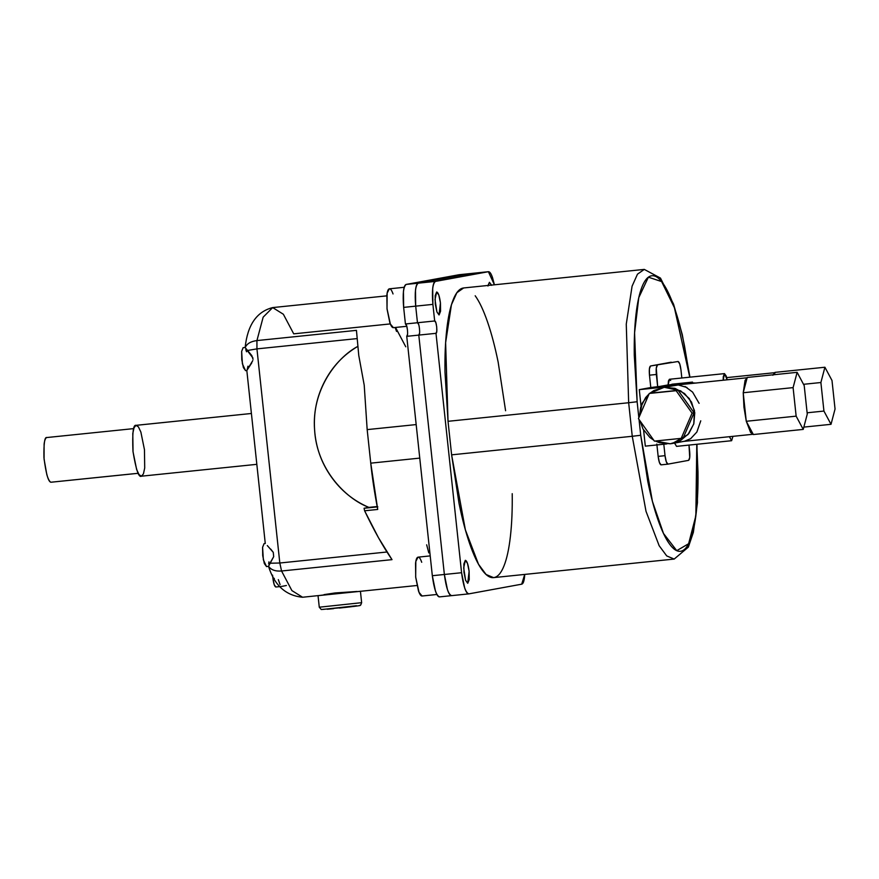 <?xml version="1.0" encoding="UTF-8"?>
<svg xmlns="http://www.w3.org/2000/svg" width="879" height="879" viewBox="0 0 879 879"><rect width="100%" height="100%" fill="white"/><g stroke="black" fill="none" stroke-linecap="round" stroke-linejoin="round"><path stroke-width="1.32" d="M468.716 593.885L521.686 584.183L468.892 593.863C467.529 594.116 466.123 592.182 464.694 588.051L461.574 572.712L444.367 574.481L447.488 589.809C448.916 593.94 450.323 595.885 451.696 595.632L468.892 593.863C465.749 593.006 463.31 585.963 461.574 572.712L444.367 574.481C446.103 587.732 448.554 594.775 451.696 595.632C448.554 594.775 446.103 587.732 444.367 574.481L418.789 335.097L444.367 574.481L432.325 575.712C434.061 588.963 436.511 596.017 439.654 596.874L451.696 595.632C450.323 595.885 448.916 593.94 447.488 589.809L444.367 574.481L418.789 335.097L406.746 336.338L432.325 575.712L406.746 336.338C408.57 336.349 407.186 323.307 405.428 323.977L417.47 322.747C419.228 322.077 420.612 335.108 418.789 335.097L406.746 336.338L407.537 334.35M418.646 324.373L417.47 322.747L415.69 306.145C414.591 292.784 415.459 285.126 418.294 283.17L406.252 284.411C403.417 286.356 402.549 294.026 403.648 307.386L415.69 306.145L415.481 290.279C415.987 285.796 416.932 283.423 418.294 283.17L471.1 273.49L418.294 283.17L406.252 284.411L459.058 274.731L406.252 284.411C404.889 284.664 403.944 287.026 403.439 291.52L403.648 307.386L405.428 323.977L403.648 307.386L415.69 306.145L417.47 322.747L415.69 306.145L432.897 304.376L415.69 306.145L415.481 290.279C415.987 285.796 416.932 283.423 418.294 283.17C415.459 285.126 414.591 292.784 415.69 306.145L417.47 322.747L405.428 323.977L406.603 325.615L407.471 329.9M468.892 593.863L439.654 596.874C438.28 597.127 436.874 595.182 435.446 591.051L432.325 575.712L444.367 574.481L418.789 335.097L435.995 333.328L436.786 331.339L436.72 326.9L435.852 322.604L434.676 320.978C436.423 320.308 437.819 333.339 435.995 333.328L461.574 572.712L435.995 333.328L418.789 335.097L419.58 333.108L418.789 335.097C420.612 335.108 419.228 322.077 417.47 322.747L434.676 320.978L417.47 322.747M494.416 284.807L492.504 277.544C491.064 273.413 489.669 271.468 488.295 271.721L471.1 273.49L418.294 283.17L435.501 281.401L488.295 271.721L435.501 281.401C434.127 281.654 433.193 284.027 432.688 288.51L432.897 304.376L434.676 320.978L432.897 304.376C431.787 291.015 432.655 283.357 435.501 281.401L418.294 283.17L471.1 273.49L459.058 274.731L488.383 271.71L494.405 284.807M406.812 326.296L393.484 327.658C392.276 327.889 391.045 326.175 389.793 322.538L387.046 309.045L386.859 295.08C387.298 291.136 388.133 289.048 389.331 288.828C390.54 288.609 391.77 290.312 393.034 293.949M404.208 287.29L389.331 288.828L387.145 293.103L387.013 308.705L390.353 324.021L393.407 327.669M430.216 555.902L418.008 557.154L415.822 561.428L415.679 577.031L419.03 592.347L422.085 596.006L436.885 594.479L422.162 595.995C420.953 596.215 419.722 594.501 418.47 590.875L415.723 577.371L415.536 563.406C415.976 559.462 416.8 557.374 418.008 557.154C419.217 556.934 420.448 558.637 421.711 562.274M469.122 571.328L467.705 583.282L465.584 580.25L463.683 567.845L465.343 560.319C466.947 560.769 468.21 564.439 469.122 571.328L467.496 563.351L465.31 560.33L463.848 564.021L463.958 572.273L465.584 580.25L467.76 583.271L469.232 579.58L469.122 571.328M488.032 285.455L489.427 282.313L491.526 285.104M524.73 574.426L521.686 584.183C523.06 583.931 524.005 581.568 524.51 577.085L524.741 574.426M471.276 273.479L459.146 274.72M463.123 288.037C459.31 288.741 455.981 292.663 453.157 299.805C450.323 306.947 448.202 316.759 446.785 329.251C445.367 341.755 444.763 355.973 444.983 371.927L448.026 421.305L451.608 454.839L459.036 503.414C462.167 518.83 465.727 532.289 469.716 543.793C473.693 555.308 477.791 563.977 482.011 569.834C486.23 575.679 490.251 578.25 494.064 577.547C497.888 576.855 501.206 572.932 504.041 565.79C506.875 558.648 508.996 548.826 510.413 536.333C511.831 523.84 512.424 509.622 512.215 493.668M505.59 410.746L498.162 362.17C495.02 346.755 491.46 333.295 487.482 321.791C483.505 310.287 479.407 301.607 475.187 295.762M440.555 311.254L440.445 303.002L438.819 295.025L436.632 291.993L435.171 295.696L435.281 303.947L436.907 311.924L439.082 314.946L440.555 311.254M491.614 285.345L489.427 282.313L487.966 286.016M440.445 303.002L439.039 314.957L436.907 311.924L435.006 299.519L436.665 291.993C438.269 292.443 439.533 296.102 440.445 303.002M416.174 424.579L367.169 429.611L370.751 463.156C372.114 476.847 374.443 492.273 377.717 509.446L364.609 510.787L378.442 537.662L392.012 559.648L281.555 570.998L291.894 590.589L302.585 597.248L291.894 590.589L281.555 570.998C275.292 571.471 270.963 569.889 268.567 566.252C270.963 569.889 275.292 571.471 281.555 570.998L392.012 559.648C383.046 546.606 373.916 530.323 364.609 510.787L377.717 509.446L370.751 463.156L419.755 458.113L370.751 463.156L367.169 429.611L416.174 424.579M243.12 347.666L241.648 351.369L241.769 359.621L243.384 367.587L245.571 370.619L246.823 370.488L245.527 370.63L242.406 363.84L241.648 351.369L243.164 347.666L245.142 347.469C247.559 324.911 256.745 311.606 272.677 307.584L263.151 317.165L256.932 340.58L356.445 330.361L358.764 355.424L364.214 385.156L367.169 429.611L364.214 385.156L358.764 355.424L356.445 330.361L256.932 340.58L263.151 317.165L272.677 307.584L283.368 314.253L293.718 333.844L390.298 323.911M321.417 595.27L302.585 597.248C285.752 595.621 274.402 585.315 268.524 566.34L269.952 563.23L279.819 563.01L386.958 552.001L279.819 563.01L256.943 348.886L279.819 563.01L281.555 570.998L279.819 563.01M321.857 595.248L335.108 592.951L357.061 591.479M689.949 377.168L682.28 334.569L673.567 304.189L660.47 278.083L644.285 269.403L637.484 274.16L632.078 286.202L626.266 324.131L628.661 402.736L626.266 324.131L632.078 286.202L637.484 274.16L644.285 269.403L463.64 287.96L456.849 292.729L451.432 304.76L445.62 342.7L448.026 421.305L628.661 402.736L448.026 421.305L451.608 454.839L632.254 436.281L628.661 402.736L632.254 436.281L640.725 435.281L652.405 501.327L663.48 533.454L676.753 550.661L688.62 543.727L695.849 515.83L696.794 444.28L697.981 471.968C698.179 487.032 697.618 500.47 696.278 512.281C694.937 524.082 692.938 533.355 690.257 540.113C687.587 546.859 684.444 550.562 680.84 551.221C677.226 551.88 673.435 549.452 669.446 543.925C665.458 538.398 661.579 530.202 657.822 519.324C654.064 508.458 650.702 495.734 647.735 481.176L640.725 435.281L632.254 436.281L646.01 511.303L659.151 545.705L666.721 555.924L674.193 559.066L666.721 555.924L659.151 545.705L646.01 511.303L632.254 436.281L451.608 454.839L465.376 529.872L478.517 564.263L486.076 574.492L493.548 577.624L674.193 559.066L688.345 547.123L693.355 532.355L697.454 502.7L696.981 444.269M684.499 345.876L689.762 377.179L674.413 307.716L661.612 281.577L648.383 277.182L638.78 297.629L634.583 332.767L637.132 401.736L634.264 355.083C634.056 340.019 634.627 326.581 635.956 314.77C637.297 302.969 639.308 293.685 641.978 286.939C644.659 280.192 647.801 276.489 651.405 275.83C655.009 275.171 658.81 277.599 662.799 283.126C666.776 288.653 670.655 296.849 674.413 307.727C678.181 318.594 681.544 331.306 684.499 345.876M640.725 435.281L639.033 419.481L640.725 435.281M638.846 417.734L637.132 401.736L628.661 402.736L637.132 401.736L638.846 417.734M377.838 506.853L364.071 508.26L368.85 507.392L364.071 508.26L364.609 510.787L364.071 508.26L377.838 506.853M377.146 506.535L368.85 507.392L377.146 506.535M253.031 359.335L251.823 355.599L245.197 347.623L247.219 350.523L256.943 348.886L256.932 340.58C250.702 341.393 246.79 343.733 245.197 347.623C246.79 343.733 250.702 341.393 256.932 340.58L256.943 348.886L356.896 338.613L256.943 348.886L247.219 350.523L252.921 357.951M357.94 346.304C343.502 354.786 332.383 366.565 324.571 381.618C316.759 396.682 313.429 412.756 314.594 429.853C315.748 446.939 321.22 462.475 330.998 476.451C340.777 490.427 353.391 500.744 368.85 507.392C344.744 498.195 316.704 468.43 314.594 429.853C311.485 391.331 335.273 358.379 357.94 346.304M428.798 552.902L426.667 544.815L428.798 552.902M396.55 331.438L395.143 327.493L396.55 331.438M395.539 327.449L405.779 346.798M252.767 360.643L247.164 369.828L247.955 366.202M267.293 545.562L273.27 552.353L273.688 556.66L268.567 566.252M268.677 563.879L268.93 561.857M246.538 351.776L245.779 349.611M245.527 370.63L246.845 370.466M264.107 543.618L262.59 547.32L263.348 559.791L266.513 566.57L264.326 563.538L262.711 555.572L262.59 547.32L264.063 543.618L265.271 543.497L246.823 370.488L251.779 362.873M266.513 566.57L268.534 566.362L266.513 566.57M269.952 563.23L273.688 556.66L273.27 552.353L270.71 549.089M272.951 578.536L272.589 575.141L272.951 578.536C273.655 583.843 274.622 586.667 275.885 587.007L274.204 584.678L272.951 578.536L274.369 578.393L272.951 578.536M281.005 586.48L275.852 587.007L281.049 586.469M286.411 585.502L281.774 586.403M280.104 584.612L278.324 579.635M324.054 594.622L335.108 592.951L356.61 591.677M321.56 595.215L356.138 591.743M359.588 591.391L318.363 595.632M319.275 607.202L361.643 602.675L319.275 607.202L361.643 602.675L360.775 604.939C357.885 605.631 365.961 604.95 349.875 606.895L321.264 609.51L319.275 607.202L318.044 595.731M356.456 605.73L322.681 609.444M353.479 606.466L357.028 606.005M339.47 608.048L347.842 607.125M327.307 609.246L333.602 608.653M359.874 591.347L318.583 595.588M322.033 595.237L356.434 591.699M645.318 446.136L666.897 443.917L645.318 446.136L643.604 430.084L645.318 446.136M659.404 462.519L661.085 464.848L667.963 464.134L661.041 464.848C659.821 464.508 658.843 461.684 658.151 456.388L659.404 462.519M656.833 444.027L658.151 456.388L665.029 455.674L666.282 461.816L667.963 464.134C666.711 463.793 665.733 460.981 665.029 455.674L658.151 456.388L656.833 444.027M639.286 389.65L641.044 406.109L639.286 389.65L650.801 387.54L639.286 389.65L666.809 386.815L639.286 389.65M671.226 362.192L650.515 365.983L649.394 368.828L649.471 375.179L650.801 387.54L688.74 382.794L664.326 387.189M696.069 383.079L688.74 382.794L677.379 384.925M689.641 451.169C690.092 456.509 689.74 459.574 688.609 460.354L689.729 457.509L688.993 445.082L689.641 451.169M724.505 373.619L727.164 379.816L726.23 376.058L724.472 373.619L723.285 376.608L723.164 380.222L724.472 373.619L669.457 379.267L668.095 384.914L657.679 386.826L656.36 374.476C655.91 369.125 656.261 366.06 657.393 365.279L656.272 368.125L657.679 386.826L650.801 387.54L649.471 375.179L656.36 374.476L649.471 375.179C649.032 369.828 649.383 366.774 650.515 365.983L678.039 361.5C679.302 361.84 680.269 364.664 680.972 369.96L679.72 363.829L678.039 361.5L650.515 365.983L678.039 361.5M681.829 378.003L680.972 369.96L681.829 378.003M676.588 446.356L674.556 443.082L676.544 446.367L731.603 440.709L729.416 436.698L731.636 440.698L732.932 436.336L731.603 440.709M663.711 443.324L665.029 455.674L663.711 443.324M667.963 464.134L688.609 460.354L667.886 464.145M695.827 383.035L688.74 382.794L668.095 384.914L668.458 380.915L669.413 379.278L670.688 380.508M692.509 382.101L671.864 384.222M640.132 421.019L642.978 428.963L649.922 437.511L653.756 440.203L640.132 421.03M655.273 441.016L659.503 442.708L670.27 443.785L680.566 440.544L688.85 433.512L693.839 423.733L694.773 412.712L691.52 402.11L684.576 393.561L674.995 388.353L664.227 387.287L653.921 390.529L649.746 393.363L664.227 387.287L680.643 390.825L689.279 398.55L694.476 410.625L693.762 423.986L687.938 434.611L672.369 443.477L670.27 443.785L655.284 441.016M649.109 393.902L645.647 397.561L640.659 407.34L639.56 416.053L642.208 403.164L649.109 393.913M773.048 374.806L774.937 372.685M774.948 372.663L726.702 377.618M747.271 377.75L676.731 385.002L747.271 377.75L745.073 380.343L743.293 392.43L747.15 377.772M743.271 393.331L743.942 407.164L746.194 420.7L743.271 393.342M682.774 441.489L753.193 434.259L746.403 421.557L750.644 432.534L753.303 434.237M775.058 372.652L772.861 375.256M677.94 384.87L686.949 387.485M692.586 392.089L699.102 403.34L692.586 392.089L685.071 386.507M696.86 432.039L700.761 420.821L696.86 432.039L690.641 438.698L684.389 441.28L672.369 443.477M678.434 384.958L662.129 387.595M638.44 418.657L654.405 441.115L681.214 438.357L683.203 437.995L694.069 412.778L678.116 390.331L651.295 393.078L678.116 390.331L694.069 412.778L683.203 437.995L681.214 438.357L692.081 413.141L694.069 412.778L692.081 413.141L676.127 390.694L678.116 390.331L649.306 393.451L638.44 418.657L654.405 441.115L681.214 438.357L692.081 413.141L676.127 390.694L649.306 393.451L651.295 393.078L649.306 393.451L638.44 418.657M804.208 385.584L797.132 372.333L747.238 377.454L743.205 392.748L746.26 421.283L753.336 434.534L746.26 421.283L743.205 392.748L747.238 377.454L797.132 372.333L793.1 387.617L743.205 392.748L793.1 387.617L796.143 416.152L803.23 429.402L807.263 414.119L804.208 385.584L797.132 372.333L793.1 387.617L796.143 416.152L746.26 421.283L796.143 416.152L803.23 429.402L753.336 434.534L803.23 429.402L807.263 414.119L804.208 385.584M835.05 409.021L831.018 424.315L803.835 427.106L831.018 424.315L823.931 411.064L807.12 412.789L823.931 411.064L820.887 382.519L803.527 384.31L820.887 382.519L824.92 367.235L775.025 372.366L824.92 367.235L831.995 380.486L835.05 409.021L831.018 424.315L823.931 411.064L820.887 382.519L824.92 367.235L831.995 380.486L835.05 409.021M774.421 374.663L775.025 372.366L774.421 374.663M133.729 428.611L46.895 437.533C45.576 437.775 44.653 439.972 44.104 444.115L44.071 459.113L46.807 474.55C48.114 479 49.466 481.56 50.861 482.241L137.245 473.396M136.234 425.326L251.416 413.482L136.036 425.348C133.212 424.381 132.202 433.05 132.982 451.366C135.97 469.573 138.761 477.857 141.365 476.198L256.844 464.332M138.421 426.875L136.036 425.348L134.047 427.677L132.784 433.534L133.037 451.817L136.63 469.485L139.069 474.649L141.464 476.187L143.442 473.847L144.705 468.002L144.464 449.718L140.871 432.05L138.421 426.875M46.895 437.533C44.675 436.654 43.697 443.346 43.95 457.596C45.95 473.44 48.246 481.659 50.861 482.241L133.443 473.759M138.333 473.473L137.706 473.539M422.085 596.006L436.885 594.479M471.188 273.479L488.383 271.71M272.677 307.584L386.771 295.86M416.987 585.491L355.962 591.765M266.469 566.581L268.545 566.362M360.423 591.204L361.643 602.675M677.335 384.936L747.381 377.728M251.416 413.482L136.135 425.326"/></g></svg>

